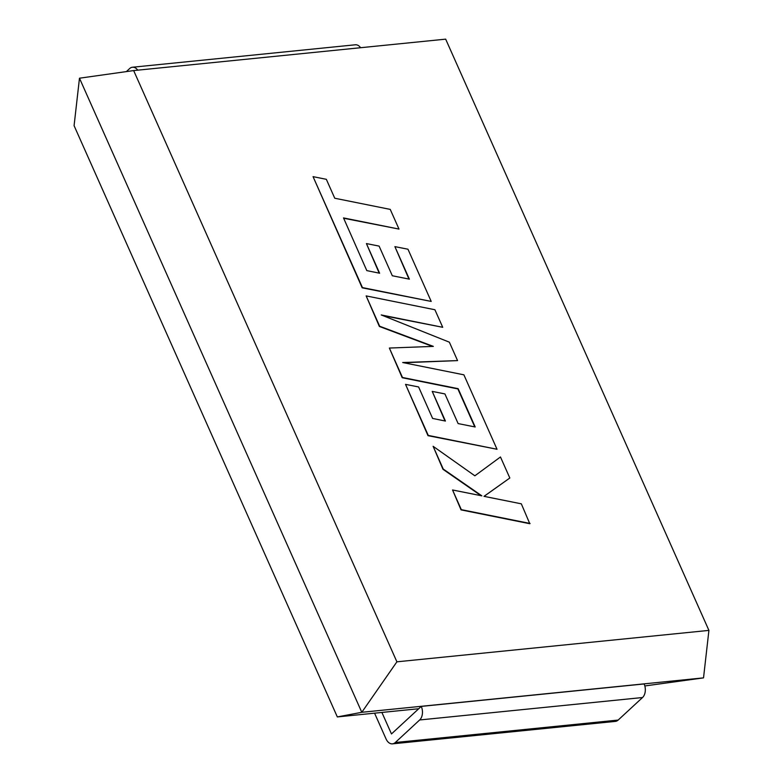 <?xml version="1.0" encoding="UTF-8"?>
<svg xmlns="http://www.w3.org/2000/svg" width="783" height="783" viewBox="0 0 783 783"><rect width="100%" height="100%" fill="white"/><g stroke="black" fill="none" stroke-linecap="round" stroke-linejoin="round"><path stroke-width="1.17" d="M366.15 295.905L379.647 326.217L433.351 346.389L389.366 348.044L402.472 377.475L458.143 388.671L475.193 426.98L458.124 423.583L444.92 393.927L432.226 391.392L445.429 421.058L432.617 418.435L418.602 386.949L405.535 384.365L428.262 435.417L497.029 449.266L463.888 374.822L402.687 362.529L457.556 360.601L449.354 342.181L381.233 314.942L442.728 327.304L434.908 309.745L366.15 295.905L379.373 326.462L432.5 346.419M382.76 315.559L442.728 327.304M403.705 362.735L457.556 360.601M405.535 384.365L427.998 435.671L497.029 449.266M432.226 391.392L445.008 420.97M389.366 348.044L402.198 377.719L457.869 388.916L474.782 426.892M708.918 630.393L445.674 39.15L133.658 70.578L396.903 661.821L708.918 630.393L703.525 677.872L644.84 685.957M509.821 478.002L500.464 456.978L474.86 475.81L433.116 446.3L443.237 469.046L481.858 495.845L452.554 489.972L461.04 509.89L529.797 523.719L521.321 503.821L484.002 496.344L509.821 478.002L484.06 496.353M433.116 446.3L442.972 469.301L480.977 495.659M366.415 243.572L379.618 273.228L366.806 270.615L343.512 217.919L398.997 229.076L390.237 209.394L334.752 198.236L326.335 179.317L313.053 176.645L362.441 287.586L431.208 301.426L407.963 249.209L394.896 246.635L409.382 279.159L392.312 275.753L379.109 246.107L366.415 243.572L379.197 273.14M394.896 246.635L408.961 279.081M313.053 176.645L362.177 287.831L431.208 301.426M343.659 218.251L398.997 229.076M133.658 70.578L79.475 78.202L74.082 125.681L337.326 716.925L418.739 708.732M396.903 661.821L361.795 712.295L703.525 677.872M79.475 78.202L361.795 712.295L337.326 716.925M381.898 712.442L391.471 733.945L421.264 706.393L644.125 683.95A9.954 6.587 84.2 0 1 642.53 697.526L618.159 720.066A9.954 6.587 84.2 0 1 615.34 721.397L392.469 743.85A9.954 6.587 -95.8 0 0 395.288 742.519L618.159 720.066M392.469 743.85A9.954 6.587 -95.8 0 1 386.058 738.956L374.577 713.176M642.53 697.526L419.659 719.969L395.288 742.519M419.659 719.969A9.954 6.587 -95.8 0 0 421.264 706.393M137.759 70.167A9.954 6.587 -95.8 0 0 132.454 67.24A9.954 6.587 -95.8 0 0 129.635 68.571L126.357 71.605M132.454 67.24L355.325 44.788A9.954 6.587 84.2 0 1 360.62 47.714M452.554 489.972L461.314 509.645L530.071 523.465"/></g></svg>
